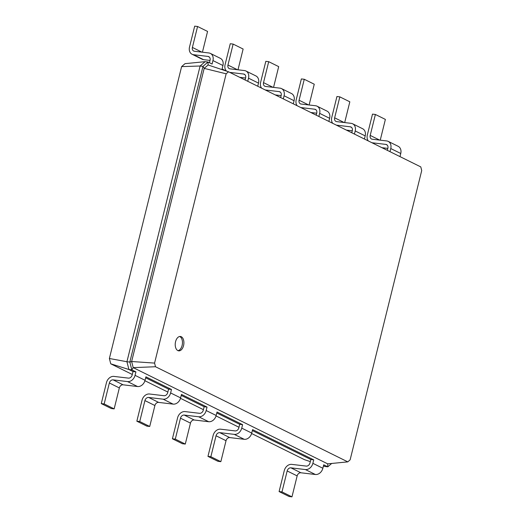 <?xml version="1.0" encoding="UTF-8"?>
<svg xmlns="http://www.w3.org/2000/svg" width="523" height="523" viewBox="0 0 523 523"><rect width="100%" height="100%" fill="white"/><g stroke="black" fill="none" stroke-linecap="round" stroke-linejoin="round"><path stroke-width="0.78" d="M209.442 62.727L210.063 60.237A3.615 2.85 -63.7 0 0 208.775 56.647A3.615 2.85 -63.7 0 0 208.03 56.432L193.569 54.712A7.237 5.701 116.3 0 1 192.078 54.274A7.237 5.701 116.3 0 1 189.503 47.103L194.687 26.15L197.576 26.496L192.392 47.443A3.615 2.85 -63.7 0 0 193.68 51.032A3.615 2.85 -63.7 0 0 194.425 51.247L208.886 52.967A7.237 5.701 116.3 0 1 210.377 53.405A7.237 5.701 116.3 0 1 212.953 60.576L212.096 64.041L208.004 62.015L208.108 64.983L228.505 71.775L420.786 166.902L421.721 170.55L350.129 459.841L347.788 461.868L155.508 366.741L154.573 363.093L226.158 73.802L228.505 71.775M210.017 60.42L203.558 59.655A7.237 5.701 116.3 0 1 202.068 59.21L192.078 54.274M197.576 26.496L207.566 31.432L202.427 52.202M210.377 53.405L220.366 58.347A7.237 5.701 116.3 0 1 222.942 65.519L222.085 68.984L226.126 70.978M132.293 374.481L110.745 363.818L109.379 358.497L181.612 66.617L185.024 63.656L205.108 61.675L208.004 62.015L203.002 66.343L204.179 68.382L208.108 64.983M310.316 461.613L304.523 459.691L251.615 433.508M238.985 427.265L216.051 415.916M203.421 409.666L180.487 398.323M167.857 392.073L144.923 380.731M181.612 66.617L200.113 66.003L205.108 61.675M387.34 150.356L387.876 148.205A3.615 2.85 -63.7 0 0 386.589 144.616A3.615 2.85 -63.7 0 0 385.843 144.4L371.971 142.753M245.091 79.98L245.627 77.829A3.615 2.85 -63.7 0 0 244.339 74.246A3.615 2.85 -63.7 0 0 243.587 74.024L229.721 72.377M351.783 132.764L352.312 130.613A3.615 2.85 -63.7 0 0 351.025 127.024A3.615 2.85 -63.7 0 0 350.279 126.801L336.413 125.16M280.655 97.572L281.184 95.421A3.615 2.85 -63.7 0 0 279.903 91.839A3.615 2.85 -63.7 0 0 279.151 91.617L265.285 89.969M316.219 115.165L316.748 113.014A3.615 2.85 -63.7 0 0 315.461 109.431A3.615 2.85 -63.7 0 0 314.715 109.209L300.849 107.561M109.379 358.497L126.932 361.726L200.113 66.003L203.002 66.343L129.822 362.066L131.639 361.511L204.179 68.382L226.158 73.802M226.57 71.128A7.237 5.701 116.3 0 1 225.067 64.695L230.251 43.742L233.14 44.089L227.956 65.035A3.615 2.85 -63.7 0 0 229.244 68.624A3.615 2.85 -63.7 0 0 229.989 68.846L244.45 70.559A7.237 5.701 116.3 0 1 245.941 71.004A7.237 5.701 116.3 0 1 248.517 78.175L247.745 81.294M323.423 465.98L324.92 466.477L323.476 465.764M110.745 363.818L128.926 369.513L126.932 361.726L129.822 362.066L131.816 369.859L133.208 367.63L131.639 361.511L154.573 363.093M133.019 371.539L128.926 369.513L131.816 369.859L135.915 371.886L133.019 371.539L132.162 375.004A3.615 2.85 116.3 0 1 128.416 378.122L113.962 376.41A7.237 5.701 -63.7 0 0 106.463 382.646L101.279 403.593L104.169 403.939L109.353 382.986A3.615 2.85 116.3 0 1 113.105 379.868L127.56 381.587A7.237 5.701 -63.7 0 0 135.058 375.344L135.915 371.886M168.583 389.132L167.726 392.596A3.615 2.85 116.3 0 1 163.98 395.715L149.519 394.002A7.237 5.701 -63.7 0 0 142.027 400.239L136.843 421.192L139.733 421.531L144.917 400.585A3.615 2.85 116.3 0 1 148.663 397.46L163.124 399.18A7.237 5.701 -63.7 0 0 170.616 392.943L171.479 389.478L168.583 389.132L145.662 377.796M204.147 406.731L203.29 410.189A3.615 2.85 116.3 0 1 199.544 413.314L185.083 411.594A7.237 5.701 -63.7 0 0 177.591 417.831L172.407 438.784L175.297 439.124L180.481 418.178A3.615 2.85 116.3 0 1 184.227 415.059L198.688 416.772A7.237 5.701 -63.7 0 0 206.18 410.535L207.036 407.071L204.147 406.731L181.226 395.388M252.354 430.579L310.839 459.508L313.728 459.854L252.589 429.605L251.733 433.07A7.237 5.701 -63.7 0 1 244.234 439.307L229.78 437.594A3.615 2.85 116.3 0 0 226.034 440.712L220.85 461.665L217.954 461.319L207.964 456.376L213.149 435.43A7.237 5.701 -63.7 0 1 220.647 429.187L235.102 430.906A3.615 2.85 116.3 0 0 238.854 427.788L239.711 424.323L216.79 412.98M387.831 148.388L381.96 147.695M368.297 140.929A7.237 5.701 116.3 0 1 367.316 135.071L372.5 114.119L375.39 114.465L385.379 119.407L380.241 140.171M375.39 114.465L370.206 135.411A3.615 2.85 -63.7 0 0 371.493 139A3.615 2.85 -63.7 0 0 372.239 139.216L386.7 140.935A7.237 5.701 116.3 0 1 388.19 141.373L398.18 146.316A7.237 5.701 116.3 0 1 400.755 153.487L399.984 156.612M388.19 141.373A7.237 5.701 116.3 0 1 390.766 148.545L389.995 151.67M352.267 130.796L346.403 130.103M332.733 123.336A7.237 5.701 116.3 0 1 331.752 117.472L336.936 96.526L339.832 96.866L349.822 101.808L344.683 122.572M339.832 96.866L334.642 117.819A3.615 2.85 -63.7 0 0 335.929 121.401A3.615 2.85 -63.7 0 0 336.681 121.624L351.136 123.343A7.237 5.701 116.3 0 1 352.633 123.781L362.622 128.723A7.237 5.701 116.3 0 1 365.191 135.895L364.42 139.013M245.581 78.012L239.711 77.319M233.14 44.089L243.13 49.031L237.991 69.794M245.941 71.004L255.93 75.946A7.237 5.701 116.3 0 1 258.506 83.111L257.734 86.236M352.633 123.781A7.237 5.701 116.3 0 1 355.202 130.953L354.431 134.071M261.605 88.152A7.237 5.701 116.3 0 1 260.631 82.288L265.815 61.335L268.704 61.681L263.52 82.634A3.615 2.85 -63.7 0 0 264.808 86.217A3.615 2.85 -63.7 0 0 265.553 86.439L280.008 88.152A7.237 5.701 116.3 0 1 281.505 88.596A7.237 5.701 116.3 0 1 284.081 95.768L283.309 98.886M316.703 113.203L310.839 112.504M297.169 105.744A7.237 5.701 116.3 0 1 296.188 99.88L301.372 78.934L304.268 79.274L314.258 84.216L309.119 104.979M304.268 79.274L299.084 100.226A3.615 2.85 -63.7 0 0 300.372 103.809A3.615 2.85 -63.7 0 0 301.117 104.031L315.572 105.751A7.237 5.701 116.3 0 1 317.069 106.189L327.058 111.131A7.237 5.701 116.3 0 1 329.634 118.303L328.862 121.421M281.139 95.611L275.275 94.911M268.704 61.681L278.694 66.624L273.555 87.387M281.505 88.596L291.494 93.539A7.237 5.701 116.3 0 1 294.07 100.71L293.298 103.829M317.069 106.189A7.237 5.701 116.3 0 1 319.645 113.36L318.867 116.479M183.553 345.638A7.237 4.295 96.8 0 0 180.415 336.479A7.237 4.295 96.8 0 0 175.297 343.16A7.237 4.295 96.8 0 0 178.709 350.848A7.237 4.295 96.8 0 0 183.553 345.638M324.92 466.477L327.81 466.823L323.717 464.797L322.861 468.262L312.872 463.319L313.728 459.854M331.693 463.463L327.81 466.823L327.705 463.855L133.208 367.63L155.508 366.741M310.839 459.508L309.976 462.973A3.615 2.85 116.3 0 1 306.23 466.091L291.775 464.378A7.237 5.701 -63.7 0 0 284.277 470.615L279.092 491.568L281.982 491.908L287.166 470.955A3.615 2.85 116.3 0 1 290.919 467.837L305.373 469.556A7.237 5.701 -63.7 0 0 312.872 463.319M171.479 389.478L145.904 376.828L145.048 380.286L135.058 375.344M239.711 424.323L242.6 424.663L217.025 412.013L216.169 415.478L206.18 410.535M207.036 407.071L181.468 394.42L180.612 397.885L170.616 392.943M327.705 463.855L347.788 461.868M177.997 350.658A7.237 4.295 96.8 0 0 182.109 345.468A7.237 4.295 96.8 0 0 179.677 336.498M279.092 491.568L289.082 496.504L291.971 496.85L297.156 475.897A3.615 2.85 116.3 0 1 300.908 472.779L315.362 474.498A7.237 5.701 -63.7 0 0 322.861 468.262M101.279 403.593L111.268 408.535L114.158 408.881L119.342 387.929A3.615 2.85 116.3 0 1 123.095 384.81L137.549 386.53A7.237 5.701 -63.7 0 0 145.048 380.286M207.964 456.376L210.861 456.723L216.045 435.77A3.615 2.85 116.3 0 1 219.791 432.652L234.245 434.365A7.237 5.701 -63.7 0 0 241.744 428.128L242.6 424.663M136.843 421.192L146.832 426.134L149.722 426.474L154.906 405.528A3.615 2.85 116.3 0 1 158.652 402.403L173.113 404.122A7.237 5.701 -63.7 0 0 180.612 397.885M172.407 438.784L182.396 443.726L185.286 444.066L190.47 423.12A3.615 2.85 116.3 0 1 194.216 420.002L208.677 421.715A7.237 5.701 -63.7 0 0 216.169 415.478M291.971 496.85L281.982 491.908M114.158 408.881L104.169 403.939M220.85 461.665L210.861 456.723M149.722 426.474L139.733 421.531M185.286 444.066L175.297 439.124M208.03 56.432L209.403 57.112M193.569 54.712L203.558 59.655M212.953 60.576L222.942 65.519M192.392 47.443L201.871 52.137M385.843 144.4L387.216 145.08M243.587 74.024L244.967 74.704M350.279 126.801L351.652 127.488M279.151 91.617L280.531 92.296M314.715 109.209L316.095 109.889M248.517 78.175L258.506 83.111M390.766 148.545L400.755 153.487M284.081 95.768L294.07 100.71M355.202 130.953L365.191 135.895M319.645 113.36L329.634 118.303M227.956 65.035L237.435 69.729M370.206 135.411L379.685 140.105M334.642 117.819L344.127 122.506M263.52 82.634L272.999 87.321M299.084 100.226L308.563 104.914M251.733 433.07L241.744 428.128M315.362 474.498L305.373 469.556M300.908 472.779L290.919 467.837M297.156 475.897L287.166 470.955M137.549 386.53L127.56 381.587M123.095 384.81L113.105 379.868M119.342 387.929L109.353 382.986M244.234 439.307L234.245 434.365M229.78 437.594L219.791 432.652M226.034 440.712L216.045 435.77M173.113 404.122L163.124 399.18M158.652 402.403L148.663 397.46M154.906 405.528L144.917 400.585M208.677 421.715L198.688 416.772M194.216 420.002L184.227 415.059M190.47 423.12L180.481 418.178"/></g></svg>
